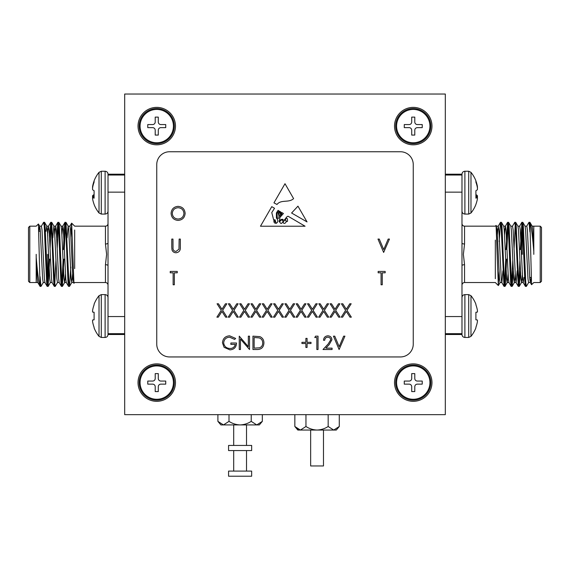 <?xml version="1.0" encoding="UTF-8"?>
<svg xmlns="http://www.w3.org/2000/svg" width="570" height="570" viewBox="0 0 570 570"><rect width="100%" height="100%" fill="white"/><g stroke="black" fill="none" stroke-linecap="round" stroke-linejoin="round"><path stroke-width="0.85" d="M310.65 430.051L310.65 465.961L323.475 465.961L323.475 430.051M251.655 471.091L228.57 471.091L228.57 476.221L251.655 476.221L251.655 471.091M262.328 421.373L259.35 424.921L256.771 424.921L262.328 421.373L262.328 414.661M246.525 471.091L246.525 450.571M246.525 445.441L246.525 424.921M233.7 471.091L233.7 450.571M233.7 445.441L233.7 424.921M240.113 424.921L220.875 424.921L217.897 421.373L223.454 424.921L229.005 421.373C232.403 423.567 236.101 424.75 240.113 424.921C244.124 424.75 247.829 423.567 251.22 421.373L256.771 424.921L240.113 424.921M229.005 421.373L229.005 414.661M251.22 421.373L251.22 414.661M217.897 421.373L217.897 414.661M339.278 426.503L336.3 430.051L333.721 430.051L339.278 426.503L339.278 414.661M317.062 430.051L297.825 430.051L294.847 426.503L300.404 430.051L305.955 426.503C309.353 428.697 313.051 429.88 317.062 430.051C321.074 429.88 324.779 428.697 328.17 426.503L333.721 430.051L317.062 430.051M300.404 430.051L297.454 429.003M305.955 426.503L305.955 414.661M328.17 426.503L328.17 414.661M294.847 426.503L294.847 414.661M173.423 382.598A16.672 16.672 0 0 1 156.75 399.271A16.672 16.672 0 0 1 140.077 382.598A16.672 16.672 0 0 1 156.75 365.926A16.672 16.672 0 0 1 173.423 382.598A16.672 16.672 0 0 1 156.75 399.271A16.672 16.672 0 0 1 140.077 382.598A16.672 16.672 0 0 1 156.75 365.926A16.672 16.672 0 0 1 173.423 382.598M155.211 386.702L155.211 391.576L158.289 391.576L158.289 386.702A2.565 2.565 0 0 1 160.854 384.137L165.727 384.137L165.727 381.059L160.854 381.059A2.565 2.565 0 0 1 158.289 378.494L158.289 373.621L155.211 373.621L155.211 378.494A2.565 2.565 0 0 1 152.646 381.059L147.773 381.059L147.773 384.137L152.646 384.137A2.565 2.565 0 0 1 155.211 386.702L155.211 391.576L158.289 391.576L158.289 386.702A2.565 2.565 0 0 1 160.854 384.137L165.727 384.137L165.727 381.059L160.854 381.059A2.565 2.565 0 0 1 158.289 378.494L158.289 373.621L155.211 373.621L155.211 378.494A2.565 2.565 0 0 1 152.646 381.059L147.773 381.059L147.773 384.137L152.646 384.137A2.565 2.565 0 0 1 155.211 386.702M173.423 126.098A16.672 16.672 0 0 1 156.75 142.771A16.672 16.672 0 0 1 140.077 126.098A16.672 16.672 0 0 1 156.75 109.426A16.672 16.672 0 0 1 173.423 126.098M155.211 130.202L155.211 135.076L158.289 135.076L158.289 130.202A2.565 2.565 0 0 1 160.854 127.637L165.727 127.637L165.727 124.559L160.854 124.559A2.565 2.565 0 0 1 158.289 121.994L158.289 117.121L155.211 117.121L155.211 121.994A2.565 2.565 0 0 1 152.646 124.559L147.773 124.559L147.773 127.637L152.646 127.637A2.565 2.565 0 0 1 155.211 130.202M429.923 126.098A16.672 16.672 0 0 1 413.25 142.771A16.672 16.672 0 0 1 396.578 126.098A16.672 16.672 0 0 1 413.25 109.426A16.672 16.672 0 0 1 429.923 126.098M411.711 130.202L411.711 135.076L414.789 135.076L414.789 130.202A2.565 2.565 0 0 1 417.354 127.637L422.228 127.637L422.228 124.559L417.354 124.559A2.565 2.565 0 0 1 414.789 121.994L414.789 117.121L411.711 117.121L411.711 121.994A2.565 2.565 0 0 1 409.146 124.559L404.272 124.559L404.272 127.637L409.146 127.637A2.565 2.565 0 0 1 411.711 130.202M429.923 382.598A16.672 16.672 0 0 1 413.25 399.271A16.672 16.672 0 0 1 396.578 382.598A16.672 16.672 0 0 1 413.25 365.926A16.672 16.672 0 0 1 429.923 382.598M411.711 386.702L411.711 391.576L414.789 391.576L414.789 386.702A2.565 2.565 0 0 1 417.354 384.137L422.228 384.137L422.228 381.059L417.354 381.059A2.565 2.565 0 0 1 414.789 378.494L414.789 373.621L411.711 373.621L411.711 378.494A2.565 2.565 0 0 1 409.146 381.059L404.272 381.059L404.272 384.137L409.146 384.137A2.565 2.565 0 0 1 411.711 386.702M251.655 445.441L228.57 445.441L228.57 450.571L251.655 450.571L251.655 445.441M286.325 221.253A0.648 0.648 0 0 0 287.536 221.075L287.387 218.745L286.325 218.039L285.399 219.443L286.325 221.253M413.25 107.374A18.725 18.725 0 0 0 394.526 126.098A18.725 18.725 0 0 0 413.25 144.823A18.725 18.725 0 0 0 431.974 126.098A18.725 18.725 0 0 0 413.25 107.374M156.75 107.374A18.725 18.725 0 0 0 138.025 126.098A18.725 18.725 0 0 0 156.75 144.823A18.725 18.725 0 0 0 175.475 126.098A18.725 18.725 0 0 0 156.75 107.374M156.75 363.874A18.725 18.725 0 0 0 138.025 382.598A18.725 18.725 0 0 0 156.75 401.323A18.725 18.725 0 0 0 175.475 382.598A18.725 18.725 0 0 0 156.75 363.874M413.25 363.874A18.725 18.725 0 0 0 394.526 382.598A18.725 18.725 0 0 0 413.25 401.323A18.725 18.725 0 0 0 431.974 382.598A18.725 18.725 0 0 0 413.25 363.874M297.953 206.162L291.598 213.009L307.038 221.915L297.953 206.162M280.048 217.284L279.193 221.694C279.899 220.091 281.031 219.279 282.578 219.258C284.708 222.25 285.698 216.529 288.092 216.244L305.078 226.219L260.476 226.219L271.762 206.654L274.533 208.278L271.762 212.582L273.629 219.778L275.096 219.82L276.115 223.376C278.317 222.051 278.409 220.269 276.407 218.039L276.407 212.938L278.067 210.359L279.072 210.95L277.07 213.18L277.241 217.833C279.756 220.07 279.029 214.84 278.196 213.572L279.678 211.299L280.255 211.641L278.994 213.18L279.193 215.154C279.863 216.465 280.305 216.514 280.518 215.303L280.148 212.817L280.889 212.012L281.145 214.833C281.68 214.413 281.886 213.65 281.772 212.532L283.425 213.501L280.048 217.284M327.814 337.184C325.933 337.34 324.9 338.366 324.715 340.269L323.518 340.269C323.739 337.554 325.192 336.072 327.878 335.815C330.336 335.994 331.683 337.319 331.911 339.784L329.211 344.579L325.862 348.149L332.082 348.149L332.082 349.517L323.005 349.517L328.185 343.988L330.714 339.891C330.5 338.202 329.538 337.298 327.814 337.184M301.936 342.321L305.876 342.321L305.876 338.381L307.073 338.381L307.073 342.321L311.013 342.321L311.013 343.525L307.073 343.525L307.073 347.458L305.876 347.458L305.876 343.525L301.936 343.525L301.936 342.321M240.447 349.517L239.25 349.517L239.25 336.158L248.328 346.674L248.328 336.158L249.525 336.158L249.525 349.517L240.447 339.022L240.447 349.517M345.605 310.337L341.416 303.796L342.798 303.796L346.296 309.261L349.795 303.796L351.177 303.796L346.988 310.337L351.348 317.155L349.966 317.155L346.296 311.419L342.627 317.155L341.245 317.155L345.605 310.337M322.998 310.337L318.808 303.796L320.19 303.796L323.689 309.261L327.187 303.796L328.569 303.796L324.38 310.337L328.74 317.155L327.358 317.155L323.689 311.419L320.019 317.155L318.637 317.155L322.998 310.337M300.39 310.337L296.201 303.796L297.583 303.796L301.081 309.261L304.579 303.796L305.962 303.796L301.772 310.337L306.133 317.155L304.751 317.155L301.081 311.419L297.412 317.155L296.03 317.155L300.39 310.337M277.782 310.337L273.593 303.796L274.975 303.796L278.474 309.261L281.972 303.796L283.354 303.796L279.165 310.337L283.525 317.155L282.143 317.155L278.474 311.419L274.804 317.155L273.422 317.155L277.782 310.337M255.175 310.337L250.985 303.796L252.368 303.796L255.866 309.261L259.364 303.796L260.746 303.796L256.557 310.337L260.918 317.155L259.535 317.155L255.866 311.419L252.196 317.155L250.814 317.155L255.175 310.337M232.567 310.337L228.378 303.796L229.76 303.796L233.258 309.261L236.757 303.796L238.139 303.796L233.949 310.337L238.31 317.155L236.928 317.155L233.258 311.419L229.589 317.155L228.207 317.155L232.567 310.337M381.066 272.802L378.152 272.802L378.152 271.427L385.178 271.427L385.178 272.802L382.263 272.802L382.263 284.786L381.066 284.786L381.066 272.802M383.639 252.424L377.981 239.065L379.271 239.065L383.724 249.589L388.177 239.065L389.46 239.065L383.639 252.424M171.085 213.436C171.442 209.147 173.757 206.789 178.018 206.354C182.371 206.703 184.737 209.04 185.129 213.372C184.751 217.669 182.414 220.006 178.125 220.405C173.843 220.034 171.492 217.719 171.085 213.436M171.77 247.131L171.77 239.065L172.966 239.065L173.024 248.848C173.365 250.479 174.399 251.334 176.116 251.398L178.994 249.14L179.137 239.065L180.334 239.065L180.334 247.131C180.59 250.373 179.208 252.246 176.18 252.767C174.135 252.759 172.746 251.819 172.005 249.945L171.77 247.131M173.138 272.802L170.231 272.802L170.231 271.427L177.249 271.427L177.249 272.802L174.342 272.802L174.342 284.786L173.138 284.786L173.138 272.802M221.26 310.337L217.07 303.796L218.453 303.796L221.951 309.261L225.449 303.796L226.832 303.796L222.649 310.337L227.003 317.155L225.62 317.155L221.951 311.419L218.282 317.155L216.899 317.155L221.26 310.337M243.867 310.337L239.678 303.796L241.06 303.796L244.559 309.261L248.057 303.796L249.439 303.796L245.257 310.337L249.61 317.155L248.228 317.155L244.559 311.419L240.889 317.155L239.507 317.155L243.867 310.337M266.475 310.337L262.286 303.796L263.668 303.796L267.166 309.261L270.665 303.796L272.047 303.796L267.864 310.337L272.225 317.155L270.836 317.155L267.166 311.419L263.497 317.155L262.115 317.155L266.475 310.337M289.09 310.337L284.893 303.796L286.283 303.796L289.774 309.261L293.272 303.796L294.661 303.796L290.472 310.337L294.833 317.155L293.443 317.155L289.774 311.419L286.112 317.155L284.722 317.155L289.09 310.337M311.697 310.337L307.501 303.796L308.89 303.796L312.389 309.261L315.88 303.796L317.269 303.796L313.08 310.337L317.44 317.155L316.058 317.155L312.389 311.419L308.719 317.155L307.33 317.155L311.697 310.337M334.305 310.337L330.115 303.796L331.498 303.796L334.996 309.261L338.495 303.796L339.877 303.796L335.687 310.337L340.048 317.155L338.666 317.155L334.996 311.419L331.327 317.155L329.937 317.155L334.305 310.337M229.653 335.815L235.652 338.438L234.626 339.414L229.61 337.184C226.083 337.447 224.095 339.307 223.668 342.777C224.174 346.396 226.283 348.298 229.995 348.491C232.838 348.441 234.612 347.073 235.31 344.38L230.857 344.38L230.857 343.005L236.514 343.005C236.329 347.28 234.12 349.567 229.895 349.859L224.103 347.329L222.464 342.834C222.884 338.473 225.278 336.136 229.653 335.815M257.091 349.517L252.952 349.517L252.952 336.158L259.892 336.635C262.599 337.86 263.939 339.984 263.917 343.005C263.661 347.308 261.388 349.474 257.091 349.517M314.783 337.526L315.566 336.158L318.039 336.158L318.039 349.517L316.842 349.517L316.842 337.526L314.783 337.526M339.107 349.517L333.45 336.158L334.74 336.158L339.193 346.681L343.646 336.158L344.928 336.158L339.107 349.517M293.593 198.609C288.826 203.141 281.074 199.186 276.992 204.48L273.956 202.849L285 183.711L293.593 198.609M445.312 414.661L445.312 94.036L124.688 94.036L124.688 414.661L445.312 414.661M400.425 151.748L169.575 151.748A12.825 12.825 0 0 0 156.75 164.573L156.75 344.123A12.825 12.825 0 0 0 169.575 356.948L400.425 356.948A12.825 12.825 0 0 0 413.25 344.123L413.25 164.573A12.825 12.825 0 0 0 400.425 151.748M183.932 213.372C183.561 209.888 181.609 208.007 178.082 207.729C174.562 208.043 172.625 209.945 172.283 213.436C172.646 216.892 174.584 218.759 178.082 219.03C181.63 218.773 183.583 216.885 183.932 213.372M254.149 337.526L254.149 348.149L259.507 347.807C261.651 346.945 262.72 345.349 262.713 343.005C262.706 340.475 261.53 338.772 259.193 337.903L254.149 337.526M281.815 219.82C279.4 221.21 279.172 222.442 281.145 223.518C283.276 222.279 283.504 221.046 281.815 219.82M275.794 222.485L273.956 220.298C273.743 222.314 274.355 223.276 275.794 223.198L275.794 222.485M283.247 221.972C283.468 225.72 288.42 221.217 284.822 219.913L283.247 221.972M374.775 94.036L195.225 94.036M523.545 254.348L523.545 250.073M522.263 232.546L522.263 254.348M541.5 231.263L541.5 281.252L540.218 282.535L540.218 226.162L541.5 227.444L541.5 254.348M533.805 254.348L533.805 251.434C532.416 234.954 531.119 225.243 529.929 222.3L528.953 222.35L526.709 226.24M528.661 282.456L526.409 286.347L525.469 286.411L524.877 282.114L522.498 226.582L521.906 222.286L520.282 249.603M526.331 286.411L525.74 282.114L523.367 226.582L522.847 222.35L521.906 222.286M505.661 260.647L504.528 284.209M506.58 259.094L505.554 282.114L505.034 286.347L504.015 286.347L501.123 226.582L500.453 222.35L499.206 241.644M504.956 286.411L504.365 282.114L501.992 226.582L501.472 222.35L500.531 222.286M512.786 260.647L511.653 284.209M513.257 270.793L512.159 286.347L511.14 286.347L510.627 282.114L508.248 226.582L507.656 222.286L506.032 249.603M512.081 286.411L511.49 282.114L509.117 226.582L508.597 222.35L507.656 222.286M519.911 260.647L518.778 284.209M520.382 270.793L519.284 286.347L518.265 286.347L515.373 226.582L514.781 222.286L512.459 226.24M519.206 286.411L518.615 282.114L516.242 226.582L515.722 222.35L514.781 222.286M508.091 224.487L506.951 248.05M515.216 224.487L514.026 249.603M522.341 224.487L521.151 249.603M533.805 226.29L533.805 251.434L532.729 229.938L532.223 226.24L529.929 222.3L531.568 284.701L533.805 282.535L540.218 282.535M499.049 271.69L498.337 285.541L496.078 225.414L495.33 226.162L464.55 226.162L464.55 243.989L463.382 254.348L464.55 264.708A2.565 0.941 0 0 0 461.985 265.649L461.985 334.547C462.156 336.314 463.125 337.283 464.892 337.454L464.892 294.619C463.125 294.79 462.156 295.759 461.985 297.526M495.33 240.127L495.33 278.694M445.312 174.192L461.985 174.192L461.985 265.649M461.985 175.018L445.312 175.018M461.985 192.147L445.312 192.147M445.312 333.678L461.985 333.678M445.312 316.549L461.985 316.549M529.929 232.026L529.031 222.286M531.041 277.433L530.356 282.535L529.758 278.759L527.385 229.938L526.794 226.162L525.013 226.162M523.916 277.433L523.231 282.535L522.633 278.759L520.26 229.938L519.669 226.162L517.888 226.162M517.175 270.793L516.106 282.535L514.325 282.535L513.727 278.759L511.354 229.938L510.848 226.24L508.597 222.35M518.265 286.347L516.021 282.456L515.508 278.759L513.135 229.938L512.544 226.162L510.763 226.162M511.14 286.347L508.896 282.456L508.383 278.759L506.01 229.938L505.419 226.162L503.638 226.162M507.578 222.35L505.334 226.24L504.528 234.605M502.925 270.793L501.857 282.535L500.075 282.535L499.477 278.759L497.104 229.938L496.128 225.435M504.015 286.347L501.771 282.456L501.258 278.759L498.885 229.938L498.209 226.24L497.403 234.605M530.356 282.535L528.575 282.535L527.977 278.759L525.604 229.938L525.098 226.24L522.847 222.35M522.263 275.395L521.536 282.456L520.852 278.759L518.479 229.938L517.973 226.24L515.722 222.35M515.216 274.092L514.325 282.535M508.091 274.092L507.286 282.456L505.034 286.347M508.982 282.535L507.2 282.535L506.602 278.759L504.229 229.938L503.723 226.24L501.472 222.35M522.263 272.731L522.476 276.365M461.985 243.048A2.565 0.941 180 0 0 464.55 243.989M477.325 319.998A32.269 12.305 -174.6 0 1 477.461 320.497A32.269 12.305 -174.6 0 0 477.325 319.998L475.907 319.82L475.907 312.253L477.325 312.075A32.269 12.305 -5.4 0 0 477.461 311.576L477.461 311.149A32.269 29.697 -12.9 0 0 477.325 309.973L477.275 309.674A32.404 32.283 -90 0 0 475.907 304.815L475.907 304.195A32.426 32.426 0 0 0 470.977 295.702L468.711 294.619L464.892 294.619M475.907 327.258A32.404 32.283 -90 0 0 477.275 322.399A32.404 32.283 -90 0 1 475.907 327.258L475.907 327.878A32.426 32.426 0 0 1 470.977 336.371L470.977 295.702M475.907 304.815A32.404 32.283 -90 0 1 477.275 309.674M477.325 309.973A32.269 29.697 -12.9 0 1 477.461 311.149L477.461 311.576A32.269 12.305 -5.4 0 1 477.325 312.075M470.977 336.371L468.711 337.454L464.892 337.454M477.461 320.497L477.461 320.924A32.269 29.697 -167.1 0 1 477.325 322.1A32.269 29.697 -167.1 0 0 477.461 320.924L477.461 320.497M475.907 312.253L477.275 312.139L475.907 312.253M477.275 319.934L475.907 319.82L477.275 319.934M470.977 172.325L470.977 212.995A32.426 32.426 0 0 0 475.907 204.502L475.907 204.338A32.404 31.877 -151.1 0 0 477.275 199.557L477.325 199.272A32.269 27.374 -170.5 0 0 477.461 198.196L477.461 197.84A32.269 7.438 -174.9 0 0 477.325 197.534L477.275 197.519A32.404 5.116 -174.9 0 1 475.907 198.168L475.907 190.708A32.404 5.116 -5.1 0 0 477.275 189.817L477.325 189.703A32.269 16.858 -5.9 0 0 477.461 189.033L477.461 188.542A32.269 31.272 -20.7 0 0 477.325 187.302L477.275 186.996A32.404 31.877 -151.1 0 0 475.907 182.179L475.907 180.818A32.426 32.426 0 0 0 470.977 172.325L468.711 171.242L464.892 171.242C463.125 171.413 462.156 172.382 461.985 174.149M475.907 180.982A32.404 31.877 -28.9 0 1 477.275 185.763L477.325 186.048A32.269 27.374 -9.5 0 1 477.461 187.124L477.461 187.48A32.269 7.438 -5.1 0 1 477.375 187.687M475.907 194.612A32.404 5.116 -174.9 0 1 477.275 195.503L477.325 195.617A32.269 16.858 -174.1 0 1 477.461 196.287L477.461 196.778A32.269 31.272 -159.3 0 1 477.375 197.633M477.325 197.534L475.907 197.398L477.297 197.512M139.18 382.598A17.57 17.57 0 0 1 156.75 365.028A17.57 17.57 0 0 1 174.32 382.598A17.57 17.57 0 0 1 156.75 400.168A17.57 17.57 0 0 1 139.18 382.598M395.68 382.598A17.57 17.57 0 0 1 413.25 365.028A17.57 17.57 0 0 1 430.82 382.598A17.57 17.57 0 0 1 413.25 400.168A17.57 17.57 0 0 1 395.68 382.598M395.68 126.098A17.57 17.57 0 0 1 413.25 108.528A17.57 17.57 0 0 1 430.82 126.098A17.57 17.57 0 0 1 413.25 143.668A17.57 17.57 0 0 1 395.68 126.098M139.18 126.098A17.57 17.57 0 0 1 156.75 108.528A17.57 17.57 0 0 1 174.32 126.098A17.57 17.57 0 0 1 156.75 143.668A17.57 17.57 0 0 1 139.18 126.098M46.455 254.348L46.455 258.623M47.738 276.151L47.738 254.348M28.5 254.348L28.5 227.444L29.782 226.162L29.782 282.535L28.5 281.252L28.5 254.348M36.195 254.348L36.195 257.262C37.584 273.743 38.881 283.454 40.071 286.397L41.047 286.347L43.291 282.456M41.339 226.24L43.591 222.35L44.531 222.286L45.123 226.582L47.502 282.114L48.094 286.411L49.718 259.094M43.669 222.286L44.261 226.582L46.633 282.114L47.153 286.347L48.094 286.411M64.339 248.05L65.472 224.487M63.42 249.603L64.446 226.582L64.966 222.35L65.985 222.35L68.877 282.114L69.547 286.347L70.794 267.052M65.044 222.286L65.636 226.582L68.008 282.114L68.528 286.347L69.469 286.411M57.214 248.05L58.347 224.487M56.744 237.904L57.841 222.35L58.86 222.35L59.373 226.582L61.752 282.114L62.344 286.411L63.968 259.094M57.919 222.286L58.511 226.582L60.883 282.114L61.403 286.347L62.344 286.411M50.089 248.05L51.222 224.487M49.619 237.904L50.716 222.35L51.735 222.35L54.627 282.114L55.219 286.411L57.542 282.456M50.794 222.286L51.386 226.582L53.758 282.114L54.278 286.347L55.219 286.411M61.909 284.209L63.049 260.647M54.784 284.209L55.974 259.094M47.659 284.209L48.849 259.094M36.195 282.406L36.195 257.262L37.271 278.759L37.777 282.456L40.071 286.397L38.432 223.996L36.195 226.162L29.782 226.162M70.951 237.006L71.663 223.155L73.922 283.283L74.67 282.535L105.45 282.535L105.45 264.708L106.618 254.348L105.45 243.989A2.565 0.941 180 0 0 108.015 243.048L108.015 174.149C107.844 172.382 106.875 171.413 105.108 171.242L105.108 214.078C106.875 213.907 107.844 212.938 108.015 211.171M74.67 268.57L74.67 230.002M92.675 312.075A32.269 12.305 5.4 0 1 92.54 311.576A32.269 12.305 5.4 0 0 92.675 312.075L94.093 312.253L94.093 319.82L92.675 319.998A32.269 12.305 174.6 0 0 92.54 320.497L92.54 320.924A32.269 29.697 167.1 0 0 92.675 322.1L92.725 322.399A32.404 32.283 90 0 0 94.093 327.258L94.093 327.878A32.426 32.426 0 0 0 99.023 336.371L99.023 295.702L101.289 294.619L101.289 337.454L105.108 337.454C106.875 337.283 107.844 336.314 108.015 334.547L108.015 243.048M108.015 333.678L124.688 333.678M108.015 316.549L124.688 316.549M124.688 175.018L108.015 175.018M124.688 192.147L108.015 192.147M40.071 276.671L40.969 286.411M38.959 231.263L39.644 226.162L40.242 229.938L42.615 278.759L43.206 282.535L44.987 282.535M46.085 231.263L46.769 226.162L47.367 229.938L49.74 278.759L50.331 282.535L52.112 282.535M52.825 237.904L53.894 226.162L55.675 226.162L56.273 229.938L58.646 278.759L59.152 282.456L61.403 286.347M51.735 222.35L53.979 226.24L54.492 229.938L56.865 278.759L57.456 282.535L59.237 282.535M58.86 222.35L61.104 226.24L61.617 229.938L63.99 278.759L64.581 282.535L66.362 282.535M62.422 286.347L64.666 282.456L65.472 274.092M67.075 237.904L68.144 226.162L69.925 226.162L70.523 229.938L72.896 278.759L73.872 283.262M65.985 222.35L68.229 226.24L68.742 229.938L71.115 278.759L71.791 282.456L72.597 274.092M39.644 226.162L41.425 226.162L42.023 229.938L44.396 278.759L44.902 282.456L47.153 286.347M47.738 233.301L48.464 226.24L49.148 229.938L51.521 278.759L52.027 282.456L54.278 286.347M54.784 234.605L55.675 226.162M61.909 234.605L62.714 226.24L64.966 222.35M61.019 226.162L62.8 226.162L63.398 229.938L65.771 278.759L66.277 282.456L68.528 286.347M47.738 235.966L47.524 232.332M108.015 265.649A2.565 0.941 0 0 0 105.45 264.708M94.093 190.786L94.093 198.168A32.404 5.116 174.9 0 1 92.725 197.519L92.675 197.534A32.269 7.438 174.9 0 0 92.54 197.84L92.54 198.196A32.269 27.374 170.5 0 0 92.675 199.272L92.725 199.557A32.404 31.877 151.1 0 0 94.093 204.338L94.093 204.502A32.426 32.426 0 0 0 99.023 212.995L101.289 214.078L105.108 214.078M94.093 190.708A32.404 5.116 5.1 0 1 92.725 189.817L92.675 189.703A32.269 16.858 5.9 0 1 92.54 189.033L92.54 188.542A32.269 31.272 20.7 0 1 92.675 187.302L92.725 186.996A32.404 31.877 151.1 0 1 94.093 182.179L94.093 180.818A32.426 32.426 0 0 1 99.023 172.325L99.023 212.995M92.703 197.512L94.093 197.384L92.675 197.534M92.625 197.633A32.269 31.272 159.3 0 1 92.54 196.778L92.54 196.287A32.269 16.858 174.1 0 1 92.675 195.617L92.725 195.503A32.404 5.116 174.9 0 1 94.093 194.612M92.625 187.687A32.269 7.438 5.1 0 1 92.54 187.48L92.54 187.124A32.269 27.374 9.5 0 1 92.675 186.048L92.725 185.763A32.404 31.877 28.9 0 1 94.093 180.982M94.093 327.258A32.404 32.283 90 0 1 92.725 322.399M92.675 322.1A32.269 29.697 167.1 0 1 92.54 320.924L92.54 320.497A32.269 12.305 174.6 0 1 92.675 319.998M101.289 294.619L105.108 294.619L105.108 337.454M92.54 311.576L92.54 311.149A32.269 29.697 12.9 0 1 92.675 309.973A32.269 29.697 12.9 0 0 92.54 311.149L92.54 311.576M92.725 309.674A32.404 32.283 90 0 1 94.093 304.815A32.404 32.283 90 0 0 92.725 309.674L92.675 309.973M99.023 295.702A32.426 32.426 0 0 0 94.093 304.195L94.093 304.815M94.093 319.82L92.725 319.934L94.093 319.82M92.725 312.139L94.093 312.253L92.725 312.139M464.55 264.708L464.55 282.535L495.33 282.535L498.337 285.541M468.711 337.454L468.711 294.619M470.977 212.995L468.711 214.078L468.711 171.242M468.711 214.078L464.892 214.078L464.892 171.242M475.907 195.389L477.275 195.503M477.325 195.617L475.907 195.496M475.907 196.201L477.461 196.287M477.461 196.778L475.907 196.693M105.45 243.989L105.45 226.162L74.67 226.162L71.663 223.155M99.023 172.325L101.289 171.242L101.289 214.078M94.093 196.693L92.54 196.778M92.54 196.287L94.093 196.201M94.093 195.496L92.675 195.617M92.725 195.503L94.093 195.389M532.138 226.162L540.218 226.162M523.231 282.535L521.45 282.535M498.294 226.162L496.513 226.162M530.271 282.456L531.568 284.701M523.146 282.456L525.39 286.347M519.584 226.24L521.828 222.35M498.209 226.24L500.453 222.35M521.536 282.456L519.284 286.347M514.411 282.456L512.159 286.347M500.161 282.456L498.387 285.52M529.665 277.433L531.105 277.433M445.312 334.505L461.985 334.505M464.55 282.535C463.004 282.67 462.149 283.525 461.985 285.1M464.55 226.162C463.004 226.026 462.149 225.171 461.985 223.597M464.892 214.078C463.125 213.907 462.156 212.938 461.985 211.171M37.862 282.535L29.782 282.535M46.769 226.162L48.55 226.162M71.706 282.535L73.487 282.535M39.729 226.24L38.432 223.996M46.854 226.24L44.61 222.35M50.417 282.456L48.172 286.347M71.791 282.456L69.547 286.347M48.464 226.24L50.716 222.35M55.589 226.24L57.841 222.35M69.839 226.24L71.613 223.176M40.335 231.263L38.895 231.263M124.688 174.192L108.015 174.192M124.688 334.505L108.015 334.505M105.45 226.162C106.996 226.026 107.851 225.171 108.015 223.597M105.45 282.535C106.996 282.67 107.851 283.525 108.015 285.1M101.289 171.242L105.108 171.242M99.023 336.371L101.289 337.454M105.108 294.619C106.875 294.79 107.844 295.759 108.015 297.526"/></g></svg>
